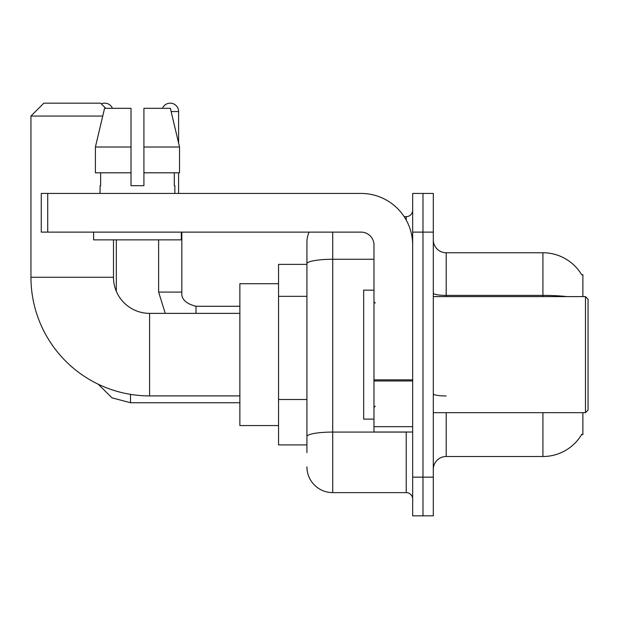 <?xml version="1.0" encoding="UTF-8"?>
<svg xmlns="http://www.w3.org/2000/svg" width="619" height="619" viewBox="0 0 619 619"><rect width="100%" height="100%" fill="white"/><g stroke="black" fill="none" stroke-linecap="round" stroke-linejoin="round"><path stroke-width="0.93" d="M582.889 296.602L582.889 274.681L581.721 274.844A45.133 45.133 0 0 0 542.917 252.761A45.133 45.133 0 0 1 581.62 274.681A45.133 45.133 0 0 0 542.917 252.761L446.198 252.761A12.898 12.898 0 0 1 433.3 239.863A12.898 12.898 0 0 0 446.198 252.761L446.198 296.602M582.889 412.664L582.889 434.592L581.62 434.592L581.852 434.205A45.133 45.133 0 0 1 542.917 456.513L446.198 456.513A12.898 12.898 0 0 0 433.3 469.411M306.923 452.644L306.923 263.756L306.923 264.367L278.55 264.367L278.55 444.906L306.923 444.906M422.986 477.148L422.986 515.836L433.3 515.836L433.3 477.148L422.986 477.148L422.986 515.836L412.664 515.836L412.664 477.148L422.986 477.148L422.986 232.125L422.986 477.148M412.664 477.148L412.664 193.438L422.986 193.438L422.986 232.125L422.986 193.438L433.3 193.438L433.3 477.148M332.713 232.125L332.713 492.623L406.219 492.623L406.219 432.008M404.161 216.65L406.219 216.65A6.445 6.445 0 0 0 412.664 210.205M306.923 288.593L306.923 242.439A25.789 25.789 0 0 1 309.074 232.125M306.923 441.038L306.923 407.24M373.977 259.276L332.713 259.276A25.789 4.48 180 0 0 306.923 263.756L306.923 242.439M412.664 499.069A6.445 6.445 0 0 0 406.219 492.623M332.713 492.623A25.789 25.789 0 0 1 306.923 466.827M143.918 185.7L131.019 185.7L143.918 185.7L131.019 185.7L143.918 185.7L143.918 108.325L170.372 108.325L179.533 147.013L179.533 172.802L143.918 172.802M162.488 108.325A8.38 8.38 0 0 1 178.605 111.552L178.605 143.082L179.533 147.013L143.918 147.013M239.863 395.905L149.589 395.905A118.639 118.639 0 0 1 30.95 277.258L30.95 116.063L43.848 103.164L100.588 103.164L105.748 108.325M149.589 395.905L149.589 313.369A36.111 36.111 0 0 1 113.486 277.258L113.486 239.863M102.731 116.063L30.95 116.063M278.55 283.711L239.863 283.711L239.863 425.562L278.55 425.562M101.307 103.891A8.38 8.38 0 0 1 112.449 108.325M116.318 291.294L116.318 239.863M158.619 239.863L158.619 292.091L181.831 292.091L181.831 232.125M178.605 172.802L178.605 193.438M412.664 432.008L373.977 432.008L373.977 379.865L412.664 379.865M412.664 245.023A51.586 51.586 0 0 0 361.086 193.438L47.717 193.438L47.717 232.125L361.086 232.125A12.898 12.898 0 0 1 373.977 245.023L373.977 379.865M47.717 232.125L41.264 232.125L41.264 193.438L47.717 193.438M100.069 185.7L100.634 185.7L100.069 185.7L100.069 193.438M174.868 185.7L174.31 185.7L174.868 185.7L174.868 193.438M174.31 172.802L174.31 185.7M131.019 147.013L95.403 147.013L104.565 108.325L131.019 108.325L131.019 185.7M100.634 185.7L100.634 172.802M93.624 232.125L93.624 239.863L181.313 239.863L181.313 232.125M131.019 172.802L95.403 172.802L95.403 147.013L104.565 108.325M179.533 172.802L179.533 147.013L170.372 108.325M585.473 296.602L588.05 299.186L588.05 410.088L585.473 412.664L585.473 296.602L433.3 296.602M373.977 290.156L363.663 290.156L363.663 419.117L373.977 419.117M306.923 296.331L278.55 296.331M306.923 399.503L278.55 399.503M446.198 412.664L446.198 456.513M542.917 456.513L542.917 412.664M581.721 274.844A45.133 45.133 0 0 0 542.917 252.761L542.917 295.387L446.198 295.387A12.898 2.236 0 0 1 433.3 293.143M567.097 296.602A45.133 7.838 180 0 0 542.917 295.387L542.917 296.602M433.3 232.125L412.664 232.125M446.198 395.974A12.898 2.236 -0 0 1 433.3 393.73M408.455 432.008A6.445 1.122 0 0 1 406.219 432.077L332.713 432.077A25.789 4.48 180 0 0 306.923 436.557M406.219 220.047L406.219 216.65M30.95 277.258L113.486 277.258M239.863 402.737L130.508 402.737L111.985 397.831L98.212 384.198L111.985 397.831L130.508 402.737L130.508 394.357M171.138 111.552L178.605 111.552M196.014 313.369L196.014 306.297C185.777 303.697 181.05 298.969 181.831 292.091C181.05 298.969 185.777 303.697 196.014 306.273L239.863 306.273M412.664 380.979L373.977 380.979M373.977 426.684L412.664 426.684M239.863 313.369L149.589 313.369M158.619 292.091L165.265 313.369M181.831 292.091C181.05 298.969 185.777 303.697 196.014 306.273M433.3 412.664L585.473 412.664M375.269 303.055L373.977 301.763M375.269 406.219L373.977 407.511"/></g></svg>
